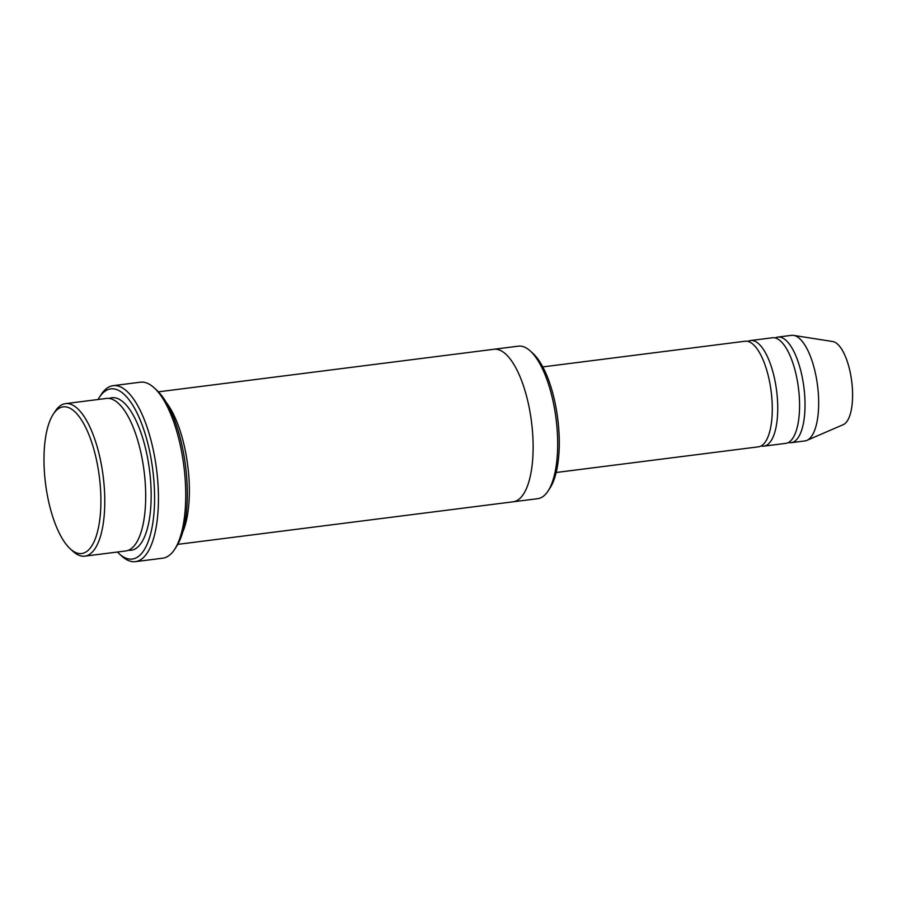 <?xml version="1.0" encoding="UTF-8"?>
<svg xmlns="http://www.w3.org/2000/svg" width="897" height="897" viewBox="0 0 897 897"><rect width="100%" height="100%" fill="white"/><g stroke="black" fill="none" stroke-linecap="round" stroke-linejoin="round"><path stroke-width="1.35" d="M750.554 340.546L772.373 337.777A53.215 19.532 82.8 0 1 799.014 393.2A53.215 19.532 82.8 0 1 785.772 443.365L763.952 446.134A53.215 19.532 -97.2 0 0 777.183 395.969A53.215 19.532 -97.2 0 0 750.554 340.546A53.215 19.532 -97.2 0 0 747.885 341.409M761.149 445.955A53.215 19.532 -97.2 0 0 763.952 446.134M494.09 349.247L518.399 346.164A76.873 28.222 82.8 0 1 530.228 350.951L532.874 353.351A73.913 27.134 82.8 0 1 557.721 418.652A73.913 27.134 82.8 0 1 549.973 488.103L548.011 491.085A76.873 28.222 82.8 0 1 537.752 498.676L513.443 501.759M65.492 403.639L106.418 398.436A76.873 28.222 82.8 0 1 144.888 478.493A76.873 28.222 82.8 0 1 125.771 550.96L84.856 556.151A76.873 28.222 -97.2 0 0 103.974 483.696A76.873 28.222 -97.2 0 0 65.492 403.639A76.873 28.222 -97.2 0 0 55.233 411.23L53.271 414.212A73.913 27.134 -97.2 0 0 45.534 483.651A73.913 27.134 -97.2 0 0 70.37 548.953A73.913 27.134 -97.2 0 0 100.128 483.887A73.913 27.134 -97.2 0 0 53.271 414.212M70.37 548.953L73.016 551.363A76.873 28.222 -97.2 0 0 84.856 556.151M530.228 350.951A76.873 28.222 82.8 0 1 556.869 426.221A76.873 28.222 82.8 0 1 548.011 491.085M542.775 366.907L745.093 341.23A53.215 19.532 82.8 0 1 771.723 396.665A53.215 19.532 82.8 0 1 758.492 446.829L556.174 472.495M788.441 442.49A53.215 19.532 -97.2 0 0 791.232 442.67A53.215 19.532 -97.2 0 0 804.463 392.505A53.215 19.532 -97.2 0 0 777.834 337.081A53.215 19.532 -97.2 0 0 775.165 337.956M791.232 442.67L804.878 440.943A53.215 19.532 -97.2 0 0 806.885 440.382A53.215 19.532 -97.2 0 0 818.109 390.778A53.215 19.532 -97.2 0 0 793.565 335.388A53.215 19.532 -97.2 0 0 791.479 335.355L777.834 337.081M806.885 440.382L843.27 424.651A42.125 15.462 -97.2 0 0 852.15 385.385A42.125 15.462 -97.2 0 0 832.719 341.533L793.565 335.388M113.123 385.665L140.403 382.2A88.702 32.561 82.8 0 1 154.06 387.728L156.695 390.128A85.742 31.473 82.8 0 1 185.522 465.891A85.742 31.473 82.8 0 1 176.53 546.441L174.579 549.424A88.702 32.561 82.8 0 1 162.727 558.192L135.447 561.645A88.702 32.561 -97.2 0 0 157.513 478.045A88.702 32.561 -97.2 0 0 113.123 385.665A88.702 32.561 -97.2 0 0 101.271 394.422L99.32 397.416A85.742 31.473 -97.2 0 0 98.042 399.501M182.764 532.011A76.873 28.222 -97.2 0 0 188.549 472.954A76.873 28.222 -97.2 0 0 166.337 402.551M117.395 552.014A85.742 31.473 -97.2 0 0 119.155 553.729A85.742 31.473 -97.2 0 0 153.679 478.247A85.742 31.473 -97.2 0 0 99.32 397.416M177.808 544.356L513.196 501.793A76.873 28.222 -97.2 0 0 532.313 429.338A76.873 28.222 -97.2 0 0 493.843 349.281L158.444 391.832M154.06 387.728A88.702 32.561 82.8 0 1 184.793 474.58A88.702 32.561 82.8 0 1 174.579 549.424M119.155 553.729L121.79 556.129A88.702 32.561 -97.2 0 0 135.447 561.645M128.462 550.242A76.873 28.222 -97.2 0 0 150.348 477.809A76.873 28.222 -97.2 0 0 109.199 398.459"/></g></svg>
